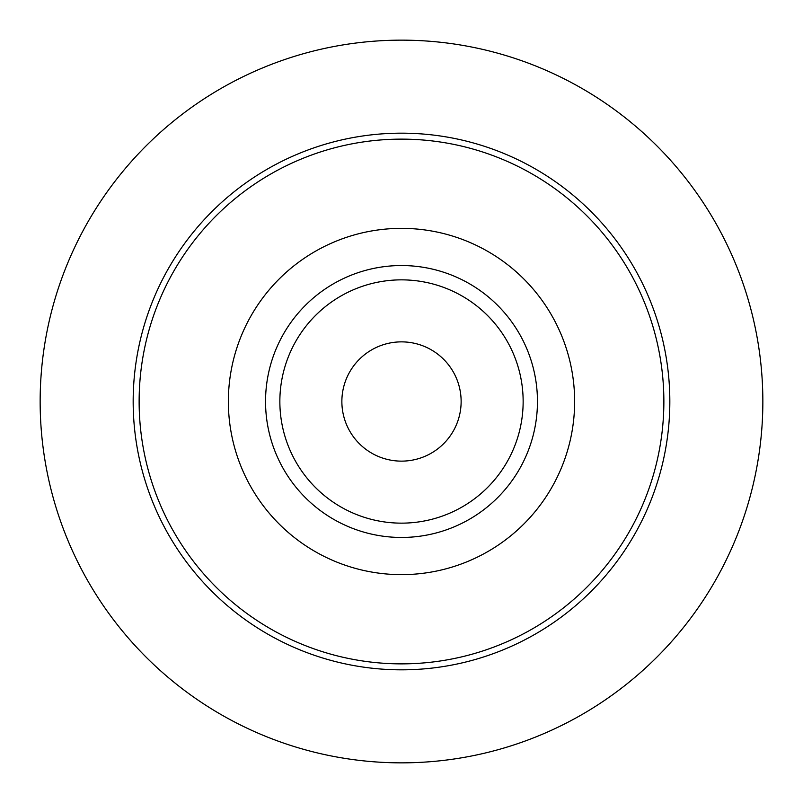 <?xml version="1.0" encoding="UTF-8"?>
<svg xmlns="http://www.w3.org/2000/svg" width="803" height="803" viewBox="0 0 803 803"><rect width="100%" height="100%" fill="white"/><g stroke="black" fill="none" stroke-linecap="round" stroke-linejoin="round"><path stroke-width="1.2" d="M401.5 669.832A268.332 268.332 0 0 0 669.832 401.5A268.332 268.332 0 0 0 401.5 133.168A268.332 268.332 0 0 0 133.168 401.5A268.332 268.332 0 0 0 401.5 669.832M401.5 663.87A262.37 262.37 0 0 0 663.87 401.5A262.37 262.37 0 0 0 401.5 139.13A262.37 262.37 0 0 0 139.13 401.5A262.37 262.37 0 0 0 401.5 663.87M401.5 574.637A173.137 173.137 0 0 0 574.637 401.5A173.137 173.137 0 0 0 401.5 228.363A173.137 173.137 0 0 0 228.363 401.5A173.137 173.137 0 0 0 401.5 574.637M401.5 537.458A135.958 135.958 0 0 0 537.458 401.5A135.958 135.958 0 0 0 401.5 265.542A135.958 135.958 0 0 0 265.542 401.5A135.958 135.958 0 0 0 401.5 537.458M401.5 279.856A121.644 121.644 0 0 1 523.144 401.5A121.644 121.644 0 0 1 401.5 523.144A121.644 121.644 0 0 1 279.856 401.5A121.644 121.644 0 0 1 401.5 279.856M401.5 461.133A59.633 59.633 0 0 0 461.133 401.5A59.633 59.633 0 0 0 401.5 341.867A59.633 59.633 0 0 0 341.867 401.5A59.633 59.633 0 0 0 401.5 461.133M401.5 40.15A361.35 361.35 0 0 1 762.85 401.5A361.35 361.35 0 0 1 401.5 762.85A361.35 361.35 0 0 1 40.15 401.5A361.35 361.35 0 0 1 401.5 40.15"/></g></svg>
